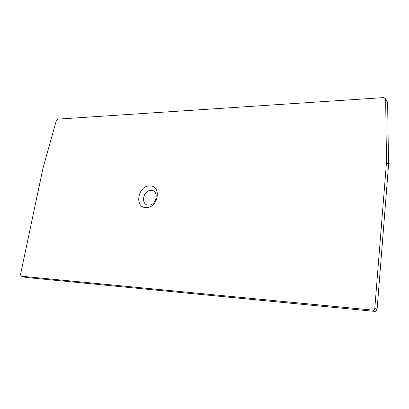 <?xml version="1.0" encoding="UTF-8"?>
<svg xmlns="http://www.w3.org/2000/svg" width="409" height="409" viewBox="0 0 409 409"><rect width="100%" height="100%" fill="white"/><g stroke="black" fill="none" stroke-linecap="round" stroke-linejoin="round"><path stroke-width="0.61" d="M386.51 162.117L385.631 98.978L383.939 97.587L57.643 119.137L56.381 120.348L43.042 167.925L20.491 274.705L21.242 276.208L372.66 310.109C373.862 310.109 374.572 309.521 374.787 308.35L386.51 162.117L388.545 165.078L387.62 102.572L386.996 101.447M149.786 185.942C137.92 185.389 134.004 207.757 146.12 207.573C158.257 208.345 162.02 185.354 149.786 185.942M151.079 190.389C142.986 189.986 140.359 205.236 148.605 205.078C156.826 205.584 159.387 190.042 151.079 190.389M21.242 276.208L25.885 277.409M26.115 277.466L374.976 311.407C376.168 311.402 376.868 310.825 377.078 309.669L388.545 165.078M372.66 310.109L374.976 311.407M374.787 308.35L377.078 309.669M386.515 161.964L388.55 164.924M385.631 98.978L387.62 102.572M385.6 98.692L387.584 102.286"/></g></svg>
